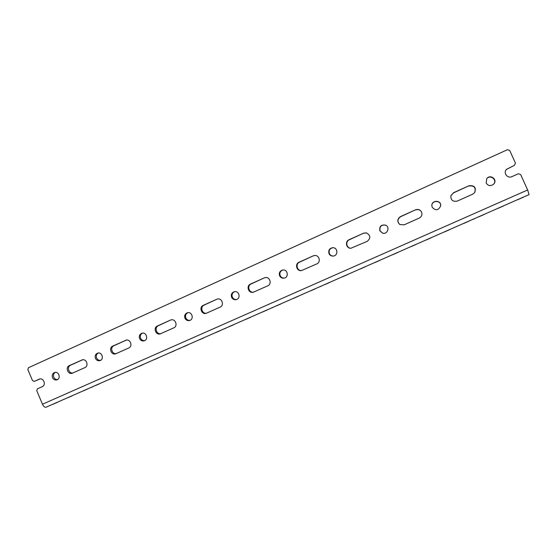 <?xml version="1.0" encoding="UTF-8"?>
<svg xmlns="http://www.w3.org/2000/svg" width="557" height="557" viewBox="0 0 557 557"><rect width="100%" height="100%" fill="white"/><g stroke="black" fill="none" stroke-linecap="round" stroke-linejoin="round"><path stroke-width="0.84" d="M39.7 379.018L39.373 379.108C43.613 377.479 46.433 385.033 42.207 386.697L37.403 388.842L36.762 390.708L42.464 404.229L527.653 189.972L529.08 194.602L46.022 407.223L529.08 194.602M46.022 407.223C44.748 407.48 43.557 406.478 42.464 404.229M81.656 360.066L82.032 359.919C86.377 358.311 89.183 365.921 84.866 367.62L72.278 373.232C67.954 374.952 65.044 367.314 69.367 365.594L82.415 359.822M125.422 340.369L125.875 340.202C130.331 338.635 133.095 346.287 128.695 348.014L115.717 353.799C111.275 355.498 108.378 347.805 112.793 346.05L126.342 340.09M170.407 320.122L170.964 319.927C175.525 318.444 178.212 326.117 173.742 327.871L160.339 333.838C155.786 335.495 152.924 327.753 157.429 325.963L170.407 320.122L158.383 325.692C154.171 327.356 156.385 334.653 160.806 333.657M216.659 299.311L217.376 299.067C222.027 297.73 224.575 305.382 220.064 307.158L206.181 313.326C201.523 314.893 198.745 307.137 203.312 305.32L216.659 299.311L204.12 305.118C199.789 306.823 202.038 314.211 206.577 313.187M264.234 277.901L265.209 277.602C269.929 276.523 272.22 284.084 267.708 285.852L253.268 292.237C248.513 293.643 245.895 285.908 250.504 284.077L264.234 277.901L251.158 283.952C246.744 285.692 248.944 293.121 253.588 292.147M265.515 277.56L264.847 277.79M313.187 255.872L314.67 255.496C319.349 254.946 321.131 262.215 316.738 263.927L301.574 270.563C296.77 271.628 294.479 264.039 299.06 262.229L313.187 255.872L299.548 262.173C295.113 263.921 297.111 271.287 301.81 270.514M314.893 255.489L313.633 255.837M363.589 233.188L366.346 232.882C370.656 235.263 370.948 238.09 367.209 241.355L350.868 248.262C346.224 248.54 344.699 241.446 349.037 239.74L363.589 233.188L349.35 239.768C345.11 241.439 346.475 248.373 351.028 248.255M366.471 232.91L363.853 233.244M415.487 209.836C418.237 208.924 420.284 209.71 421.635 212.203C422.408 214.786 421.593 216.757 419.191 218.107L404.18 224.819L399.849 224.534C396.932 221.679 397.148 219.026 400.504 216.576L415.487 209.836L400.636 216.694C397.315 219.096 397.078 221.721 399.919 224.575M421.663 212.266C420.298 209.829 418.272 209.07 415.564 209.975M468.966 185.766C474.39 185.154 476.312 187.403 474.752 192.52L472.747 194.156L457.283 201.077C452.82 201.94 450.683 200.158 450.871 195.737L453.523 192.722L468.966 185.766L453.454 192.924L450.843 195.834M474.675 192.625C476.11 187.57 474.167 185.356 468.841 186.003M39.053 379.233L34.256 381.392L32.501 380.605L27.85 369.583L28.484 367.717L507.448 149.694L509.718 150.481L515.427 163.041L514.522 165.269L506.487 169.349C502.957 172.893 507.497 178.867 512.008 176.597L518.372 173.756L520.649 174.557L527.653 189.972M55.199 372.382C53.563 373.538 53.089 375.146 53.778 377.207C54.6 378.878 55.867 379.658 57.58 379.554M52.497 377.639C51.766 375.223 52.442 373.517 54.537 372.522C58.75 370.941 61.277 378.537 56.974 379.839C55.004 380.327 53.514 379.589 52.497 377.639M82.617 359.787L70.593 365.197C66.596 366.764 68.741 373.872 72.932 372.953M98.199 353.027C96.424 354.182 95.888 355.839 96.605 357.998C97.454 359.704 98.77 360.49 100.545 360.351M95.456 358.367C94.704 355.895 95.421 354.155 97.614 353.152C101.959 351.585 104.431 359.3 99.995 360.595C97.99 361.068 96.479 360.33 95.456 358.367M126.411 340.083L113.893 345.716C109.785 347.324 111.964 354.524 116.274 353.57M142.404 333.128C140.468 334.284 139.87 335.996 140.601 338.259C141.478 340 142.843 340.793 144.681 340.619M139.591 338.572C138.825 336.024 139.591 334.249 141.889 333.239C146.373 331.721 148.761 339.561 144.193 340.821C142.153 341.281 140.615 340.529 139.591 338.572M187.876 312.679C185.753 313.814 185.07 315.575 185.829 317.97C186.727 319.739 188.127 320.533 190.021 320.345M184.959 318.221C184.179 315.582 185.001 313.765 187.437 312.762C192.074 311.335 194.309 319.307 189.596 320.498C187.528 320.929 185.982 320.171 184.959 318.221M234.692 291.638C232.332 292.724 231.545 294.556 232.332 297.111C233.237 298.893 234.657 299.687 236.593 299.506M231.608 297.292C230.814 294.528 231.719 292.669 234.33 291.694C239.141 290.427 241.104 298.552 236.245 299.617C234.163 299.986 232.624 299.213 231.608 297.292M282.977 269.978C280.289 270.974 279.349 272.86 280.164 275.659C281.055 277.407 282.469 278.222 284.404 278.082M279.6 275.757C278.792 272.812 279.823 270.89 282.698 270.013C287.697 269.059 289.153 277.337 284.133 278.145C282.086 278.416 280.575 277.623 279.6 275.757M332.989 247.698C329.765 248.415 328.56 250.372 329.382 253.581C330.197 255.21 331.519 256.039 333.344 256.053M328.992 253.602C328.177 250.281 329.452 248.311 332.801 247.698C337.953 247.454 338.308 255.844 333.156 256.074C331.248 256.129 329.862 255.308 328.992 253.602M385.639 225.167C381.273 224.638 379.408 226.532 380.055 230.849L382.729 233.174M379.846 230.793C379.22 226.393 381.12 224.506 385.548 225.125C390.29 226.957 387.484 234.664 382.631 233.153L379.846 230.793M440.657 205.951C441.395 199.928 431.229 200.081 431.884 206.062M432.225 207.295L431.877 205.986C431.104 199.893 441.52 199.74 440.664 205.874C438.477 210.455 435.665 210.936 432.225 207.295M82.937 391.063L87.498 389.071L82.937 391.063M67.829 397.712L72.368 395.735L67.829 397.712M52.859 404.305L57.378 402.328L52.859 404.305M126.021 372.104L130.644 370.085L126.021 372.104M110.502 378.934L115.104 376.922L110.502 378.934M95.129 385.695L99.71 383.696L95.129 385.695M170.289 352.623L174.975 350.569L170.289 352.623M154.338 359.641L159.003 357.601L154.338 359.641M138.547 366.59L143.184 364.563L138.547 366.59M215.775 332.599L220.551 330.51L215.775 332.599M199.385 339.812L204.127 337.737L199.385 339.812M183.156 346.955L187.869 344.894L183.156 346.955M262.549 312.011L267.416 309.88L262.549 312.011M245.693 319.433L250.525 317.316L245.693 319.433M229.004 326.778L233.808 324.675L229.004 326.778M310.653 290.845L315.624 288.658L310.653 290.845M293.316 298.475L298.246 296.31L293.316 298.475M276.154 306.023L281.048 303.878L276.154 306.023M360.142 269.059L365.239 266.817L360.142 269.059M342.304 276.913L347.359 274.692L342.304 276.913M324.647 284.683L329.653 282.483L324.647 284.683M411.094 246.633L416.33 244.328L411.094 246.633M392.727 254.716L397.914 252.439L392.727 254.716M374.548 262.716L379.686 260.46L374.548 262.716M463.556 223.545L468.952 221.164L463.556 223.545M444.646 231.865L449.979 229.519L444.646 231.865M425.924 240.109L431.209 237.783L425.924 240.109M486.198 183.079L486.707 178.713C490.181 173.693 498.028 179.667 493.732 184.082C490.766 186.365 488.252 186.031 486.198 183.079M39.993 378.969L34.256 381.392M514.522 165.269L506.355 169.495M493.62 184.193C497.61 179.834 490.111 174.118 486.609 178.839M90.018 387.895L93.033 386.669L90.018 387.895M133.513 368.755L136.186 367.683L133.513 368.755M178.198 349.086L180.51 348.174L178.198 349.086M224.137 328.867L226.058 328.122L224.137 328.867M271.377 308.077L272.895 307.513L271.377 308.077M319.976 286.681L321.055 286.312L319.976 286.681M369.987 264.672L369.152 265.041L369.987 264.672M421.482 242.01L420.619 242.386L421.482 242.01M474.146 218.943L473.262 219.326L474.042 218.873M478.839 216.819L484.284 214.417L478.839 216.819M498.118 208.332L503.632 205.902L498.118 208.332M517.613 199.754L523.19 197.296L517.613 199.754M70.593 365.197L69.367 365.594M113.893 345.716L112.793 346.05M158.383 325.692L157.429 325.963M204.12 305.118L203.312 305.32M251.158 283.952L250.504 284.077M299.548 262.173L299.06 262.229"/></g></svg>
